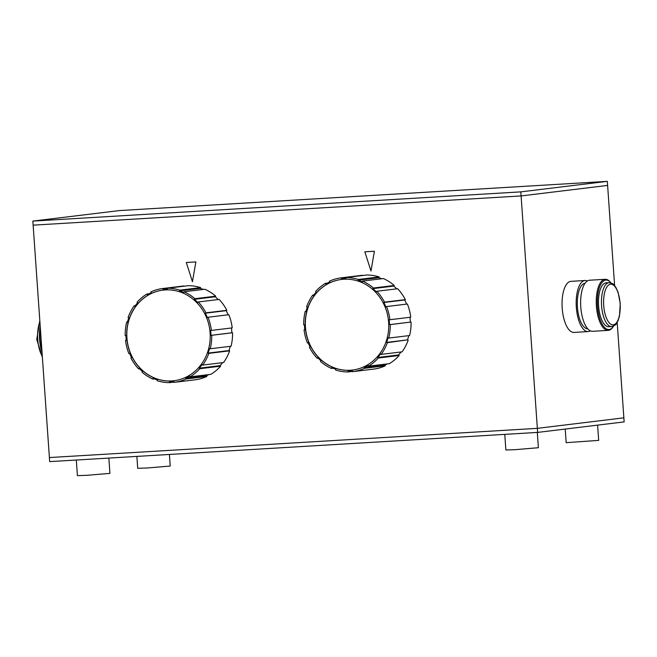 <?xml version="1.0" encoding="UTF-8"?>
<svg xmlns="http://www.w3.org/2000/svg" width="657" height="657" viewBox="0 0 657 657"><rect width="100%" height="100%" fill="white"/><g stroke="black" fill="none" stroke-linecap="round" stroke-linejoin="round"><path stroke-width="0.99" d="M136.878 456.401L137.707 468.318L147.414 467.973L170.22 466.043L169.416 454.455M76.319 460.031L77.411 475.643L87.118 475.298L109.924 473.368L108.857 458.085M597.615 425.12L598.683 440.387L566.17 442.662L565.217 429.054M537.311 432.429L538.379 447.713L515.573 449.643L505.865 449.988L504.781 434.376M617.194 322.456L623.863 417.836L537.352 428.348L49.39 457.559L49.669 461.625L537.631 432.405L624.15 421.901L623.863 417.836L537.352 428.348L537.631 432.405M614.615 285.573L607.61 185.422L521.1 195.934L33.137 225.154L49.39 457.559L537.352 428.348L521.1 195.934L33.137 225.154L32.85 221.089L520.812 191.869L607.331 181.357L607.61 185.422L521.1 195.934L520.812 191.869M607.331 181.357L119.369 210.577L32.85 221.089M587.358 280.966A25.582 10.348 86.6 0 0 585.083 280.498A25.582 10.348 86.6 0 0 576.329 307.287A25.582 10.348 86.6 0 0 588.146 331.58A25.582 10.348 86.6 0 0 590.339 330.841M585.083 280.498L570.949 281.344A25.582 10.348 86.6 0 0 562.195 308.133A25.582 10.348 86.6 0 0 574.013 332.426L588.146 331.58M585.034 283.282A22.814 9.231 86.6 0 0 577.437 307.148A22.814 9.231 86.6 0 0 587.76 328.82M40.307 327.769A25.582 10.348 86.6 0 0 40.011 339.398A25.582 10.348 86.6 0 0 41.917 350.764M231.469 327.974A46.442 42.459 83.1 0 1 231.691 330.364A46.442 42.459 83.1 0 1 231.806 332.803L210.963 335.341A46.442 42.459 -96.9 0 0 210.856 332.894A46.442 42.459 -96.9 0 0 210.626 330.463L211.365 330.422A47.263 43.206 -96.9 0 0 208.014 317.241L207.341 317.594A46.442 42.459 -96.9 0 0 205.321 313.192L205.986 312.839A47.263 43.206 -96.9 0 0 198.291 301.957L197.806 302.565A46.442 42.459 -96.9 0 0 194.406 299.305L194.891 298.697A47.263 43.206 -96.9 0 0 184.026 291.774L183.796 292.537A46.442 42.459 -96.9 0 0 179.542 290.92L179.772 290.156A47.263 43.206 -96.9 0 0 167.395 288.234L167.453 289.047A46.442 42.459 -96.9 0 0 162.985 289.31L162.928 288.497A47.263 43.206 -96.9 0 0 162.755 288.522A47.263 43.206 -96.9 0 0 150.921 291.88L151.258 292.611A46.442 42.459 -96.9 0 0 147.267 294.73L146.93 293.991A47.263 43.206 -96.9 0 0 137.116 302.163L137.683 302.705A46.442 42.459 -96.9 0 0 134.767 306.343L134.2 305.792A47.263 43.206 -96.9 0 0 128.082 317.503L128.797 317.774A46.442 42.459 -96.9 0 0 127.401 322.382L126.694 322.111A47.263 43.206 -96.9 0 0 125.2 335.579L125.939 335.53A46.442 42.459 -96.9 0 0 126.284 340.408L125.536 340.457A47.263 43.206 -96.9 0 0 128.895 353.63L129.56 353.277A46.442 42.459 -96.9 0 0 131.581 357.679L130.915 358.032A47.263 43.206 -96.9 0 0 138.619 368.914L139.103 368.306A46.442 42.459 -96.9 0 0 142.503 371.566L142.011 372.174A47.263 43.206 -96.9 0 0 152.876 379.097L153.114 378.333A46.442 42.459 -96.9 0 0 157.368 379.951L157.13 380.715A47.263 43.206 -96.9 0 0 169.514 382.637L169.457 381.824A46.442 42.459 -96.9 0 0 173.916 381.561L173.974 382.374A47.263 43.206 -96.9 0 0 174.154 382.349A47.263 43.206 -96.9 0 0 185.988 378.99L185.652 378.26A46.442 42.459 -96.9 0 0 189.643 376.141L189.98 376.88A47.263 43.206 -96.9 0 0 199.785 368.717L199.219 368.166A46.442 42.459 -96.9 0 0 202.134 364.536L202.701 365.078A47.263 43.206 -96.9 0 0 208.819 353.367L208.113 353.096A46.442 42.459 -96.9 0 0 209.501 348.489L210.215 348.76A47.263 43.206 -96.9 0 0 211.71 335.292L210.963 335.341M409.993 317.29A46.442 42.459 83.1 0 1 410.214 319.672A46.442 42.459 83.1 0 1 410.329 322.119L389.486 324.648A46.442 42.459 -96.9 0 0 389.379 322.209A46.442 42.459 -96.9 0 0 389.149 319.77L389.888 319.729A47.263 43.206 -96.9 0 0 386.538 306.548L385.864 306.901A46.442 42.459 -96.9 0 0 383.844 302.499L384.509 302.146A47.263 43.206 -96.9 0 0 376.814 291.265L376.33 291.872A46.442 42.459 -96.9 0 0 372.93 288.62L373.414 288.012A47.263 43.206 -96.9 0 0 362.549 281.081L362.319 281.853A46.442 42.459 -96.9 0 0 358.065 280.235L358.295 279.463A47.263 43.206 -96.9 0 0 345.919 277.541L345.976 278.354A46.442 42.459 -96.9 0 0 341.509 278.625L341.451 277.812A47.263 43.206 -96.9 0 0 341.279 277.829A47.263 43.206 -96.9 0 0 329.444 281.188L329.781 281.927A46.442 42.459 -96.9 0 0 325.79 284.038L325.453 283.307A47.263 43.206 -96.9 0 0 315.639 291.47L316.206 292.012A46.442 42.459 -96.9 0 0 313.29 295.65L312.724 295.108A47.263 43.206 -96.9 0 0 306.605 306.811L307.32 307.082A46.442 42.459 -96.9 0 0 305.924 311.689L305.218 311.418A47.263 43.206 -96.9 0 0 303.723 324.887L304.462 324.845A46.442 42.459 -96.9 0 0 304.807 329.715L304.06 329.765A47.263 43.206 -96.9 0 0 307.419 342.938L308.084 342.584A46.442 42.459 -96.9 0 0 310.112 346.995L309.439 347.339A47.263 43.206 -96.9 0 0 317.142 358.221L317.627 357.613A46.442 42.459 -96.9 0 0 321.027 360.874L320.534 361.481A47.263 43.206 -96.9 0 0 331.399 368.413L331.637 367.641A46.442 42.459 -96.9 0 0 335.891 369.259L335.653 370.031A47.263 43.206 -96.9 0 0 348.038 371.952L347.98 371.139A46.442 42.459 -96.9 0 0 352.439 370.868L352.497 371.681A47.263 43.206 -96.9 0 0 352.678 371.665A47.263 43.206 -96.9 0 0 364.512 368.298L364.175 367.567A46.442 42.459 -96.9 0 0 368.166 365.456L368.503 366.187A47.263 43.206 -96.9 0 0 378.309 358.024L377.742 357.482A46.442 42.459 -96.9 0 0 380.658 353.844L381.224 354.386A47.263 43.206 -96.9 0 0 387.343 342.675L386.636 342.412A46.442 42.459 -96.9 0 0 388.032 337.805L388.739 338.076A47.263 43.206 -96.9 0 0 390.233 324.607L389.486 324.648M613.195 326.701L612.644 327.465A25.582 10.348 -93.4 0 1 608.226 330.372A25.582 10.348 -93.4 0 1 596.408 306.088A25.582 10.348 -93.4 0 1 605.171 279.291A25.582 10.348 -93.4 0 1 609.901 281.656L610.542 282.346A24.769 10.019 86.6 0 0 597.484 305.998A24.769 10.019 86.6 0 0 613.195 326.701A24.769 10.019 86.6 0 0 613.613 326.086M605.171 279.291L589.551 280.227A25.582 10.348 86.6 0 0 580.788 307.016A25.582 10.348 86.6 0 0 592.606 331.309L608.226 330.372M42.023 352.324A24.769 10.019 -93.4 0 1 39.592 339.406A24.769 10.019 -93.4 0 1 40.192 326.118M611.026 282.904A24.769 10.019 86.6 0 0 610.542 282.346M126.801 337.928A45.629 41.719 -96.9 0 0 173.957 380.732A45.629 41.719 -96.9 0 0 210.109 332.943A45.629 41.719 -96.9 0 0 162.952 290.139A45.629 41.719 -96.9 0 0 126.801 337.928M163.018 290.131A45.629 41.719 -96.9 0 0 126.932 337.912A45.629 41.719 -96.9 0 0 174.023 380.723M305.324 327.243A45.629 41.719 -96.9 0 0 352.481 370.047A45.629 41.719 -96.9 0 0 388.632 322.25A45.629 41.719 -96.9 0 0 341.476 279.447A45.629 41.719 -96.9 0 0 305.324 327.243M341.541 279.439A45.629 41.719 -96.9 0 0 305.456 327.227A45.629 41.719 -96.9 0 0 352.546 370.039M609.105 282.65L606.132 282.83A22.001 8.902 86.6 0 0 598.593 305.866A22.001 8.902 86.6 0 0 608.76 326.751L611.733 326.57A22.001 8.902 -93.4 0 1 601.574 305.686A22.001 8.902 -93.4 0 1 609.105 282.65C615.691 284.177 613.646 285.31 615.823 287.29L618.056 292.168L620.241 303.501L619.485 316.058L617.851 321.166C615.921 323.392 618.089 324.271 611.733 326.57M364.832 251.803L374.4 251.229L370.983 271.021L364.824 251.803L374.4 251.229L370.967 271.021M186.309 262.496L195.876 261.921L192.444 281.713L186.301 262.496L195.876 261.921L192.444 281.713M183.418 286.009A47.263 43.206 83.1 0 1 183.599 285.992A47.263 43.206 83.1 0 1 183.771 285.967L162.928 288.497M167.395 288.234L188.239 285.705A47.263 43.206 83.1 0 1 200.615 287.618L179.772 290.156M203.276 289.433A46.442 42.459 83.1 0 0 200.385 288.39L200.615 287.618M184.026 291.774L204.869 289.236A47.263 43.206 83.1 0 1 215.734 296.167L194.891 298.697M218.181 299.543A46.442 42.459 83.1 0 0 215.25 296.775L215.734 296.167M198.291 301.957L219.134 299.428A47.263 43.206 83.1 0 1 226.829 310.309L205.986 312.839M228.086 314.802A46.442 42.459 83.1 0 0 226.164 310.662L226.829 310.309M208.014 317.241L228.85 314.711A47.263 43.206 83.1 0 1 232.208 327.884L211.365 330.422M231.806 332.803L232.553 332.762A47.263 43.206 83.1 0 1 231.059 346.231L210.215 348.76M230.254 346.329A46.442 42.459 83.1 0 1 228.956 350.567L229.663 350.838A47.263 43.206 83.1 0 1 223.544 362.541L202.701 365.078M222.485 362.672A46.442 42.459 83.1 0 1 220.062 365.637L220.629 366.179A47.263 43.206 83.1 0 1 210.823 374.35L189.98 376.88M208.754 374.597A46.442 42.459 83.1 0 1 206.487 375.722L206.832 376.461A47.263 43.206 83.1 0 1 194.998 379.82A47.263 43.206 83.1 0 1 194.817 379.836M406.609 304.109A46.442 42.459 83.1 0 0 404.687 299.97L405.353 299.617A47.263 43.206 -96.9 0 0 397.657 288.735L376.814 291.265M389.888 319.729L410.732 317.2A47.263 43.206 -96.9 0 0 407.373 304.019L386.538 306.548M410.329 322.119L390.233 324.607M388.739 338.076L409.582 335.538A47.263 43.206 -96.9 0 0 411.077 322.07M408.777 335.637A46.442 42.459 83.1 0 1 407.48 339.874L387.343 342.675M381.224 354.386L402.068 351.856A47.263 43.206 -96.9 0 0 408.186 340.145M401.008 351.98A46.442 42.459 83.1 0 1 398.585 354.944L399.152 355.494L378.309 358.024M368.503 366.187L389.346 363.658A47.263 43.206 -96.9 0 0 399.152 355.494M387.277 363.904A46.442 42.459 83.1 0 1 385.01 365.037L385.355 365.768L364.512 368.298M373.34 369.152A47.263 43.206 -96.9 0 0 373.521 369.127A47.263 43.206 -96.9 0 0 385.355 365.768M381.807 278.74A46.442 42.459 83.1 0 0 378.908 277.697L379.138 276.934A47.263 43.206 -96.9 0 0 366.762 275.012L345.919 277.541M396.705 288.85A46.442 42.459 83.1 0 0 393.773 286.082L394.257 285.475A47.263 43.206 -96.9 0 0 383.392 278.552L362.549 281.081M148.991 293.745L146.93 293.991M167.428 288.776L162.985 289.31M200.385 288.39L179.542 290.92M215.25 296.775L194.406 299.305M226.164 310.662L205.321 313.192M232.553 332.762L211.71 335.292M228.956 350.567L208.113 353.096M229.663 350.838L208.819 353.367M220.062 365.637L199.219 368.166M220.629 366.179L199.785 368.717M206.487 375.722L185.652 378.26M206.832 376.461L185.988 378.99M173.957 382.103L169.514 382.637M154.469 378.908L152.876 379.097M139.571 368.799L138.619 368.914M129.667 353.54L128.895 353.63M126.275 340.367L125.536 340.457M127.491 322.012L126.694 322.111M135.26 305.669L134.2 305.792M405.353 299.617L384.509 302.146M404.687 299.97L383.844 302.499M407.48 339.874L386.636 342.412M398.585 354.944L377.742 357.482M385.01 365.037L364.175 367.567M352.481 371.41L348.038 371.952M332.992 368.216L331.399 368.413M318.095 358.106L317.142 358.221M308.19 342.847L307.419 342.938M304.799 329.674L304.06 329.765M306.014 311.319L305.218 311.418M313.783 294.977L312.724 295.108M327.514 283.052L325.453 283.307M362.294 275.275L341.451 277.812M345.952 278.083L341.509 278.625M379.138 276.934L358.295 279.463M378.908 277.697L358.065 280.235M394.257 285.475L373.414 288.012M393.773 286.082L372.93 288.62M39.896 321.823A22.001 8.902 86.6 0 0 37.736 339.447A22.001 8.902 86.6 0 0 42.303 356.258M620.101 303.526A20.367 8.237 86.6 0 0 610.484 284.21A20.367 8.237 86.6 0 0 603.717 305.521A20.367 8.237 86.6 0 0 613.326 324.837A20.367 8.237 86.6 0 0 620.101 303.526M39.806 320.534L36.759 339.48L42.385 357.408M162.755 288.522L183.599 285.992M174.154 382.349L194.998 379.82M352.678 371.665L373.521 369.127M341.279 277.829L362.122 275.299"/></g></svg>
